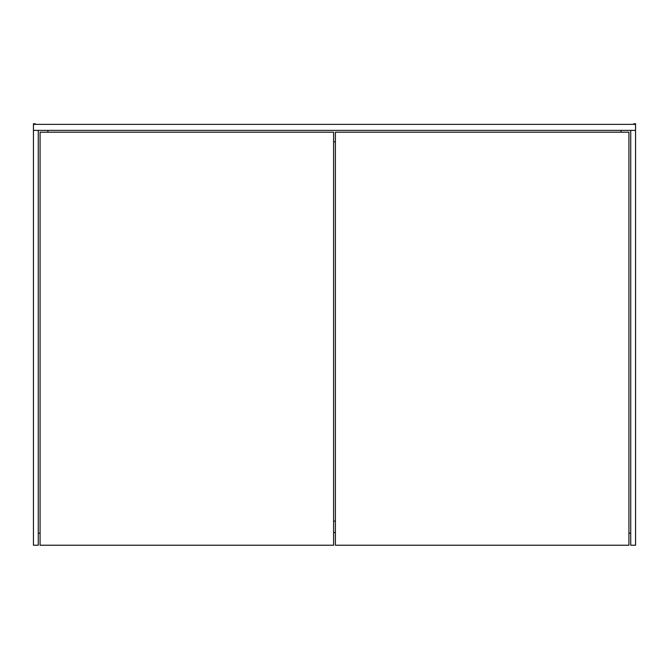 <?xml version="1.0" encoding="UTF-8"?>
<svg xmlns="http://www.w3.org/2000/svg" width="669" height="669" viewBox="0 0 669 669"><rect width="100%" height="100%" fill="white"/><g stroke="black" fill="none" stroke-linecap="round" stroke-linejoin="round"><path stroke-width="1" d="M333.597 521.151L335.403 521.151L333.597 521.151M335.403 532.591L333.597 532.591L335.403 532.591M47.9 130.388L47.9 132.194L47.9 130.388M40.073 533.193L38.267 533.193L40.073 533.193M621.1 130.388L621.1 132.194L621.1 130.388M630.733 533.193L628.927 533.193L630.733 533.193M635.55 130.388L635.55 124.367L635.55 130.388L33.45 130.388L33.45 124.367L33.45 130.388L635.55 130.388L635.55 545.235L630.733 545.235L630.733 130.388L630.733 545.235L635.55 545.235L635.55 130.388M33.45 124.367L635.55 124.367L635.55 123.765L635.55 124.367L33.45 124.367L33.45 123.765L33.45 124.367M333.597 141.828L335.403 141.828L333.597 141.828M38.267 545.235L38.267 130.388L38.267 545.235L33.45 545.235L33.45 130.388L33.45 545.235L38.267 545.235M33.45 123.765L35.256 123.765L35.256 124.367L35.256 123.765L33.45 123.765M633.744 124.367L633.744 123.765L635.55 123.765L633.744 123.765L633.744 124.367M40.073 545.235L40.073 132.194L333.597 132.194L333.597 545.235L40.073 545.235L333.597 545.235L333.597 132.194L40.073 132.194L40.073 545.235M335.403 545.235L335.403 132.194L628.927 132.194L628.927 545.235L335.403 545.235L628.927 545.235L628.927 132.194L335.403 132.194L335.403 545.235"/></g></svg>
